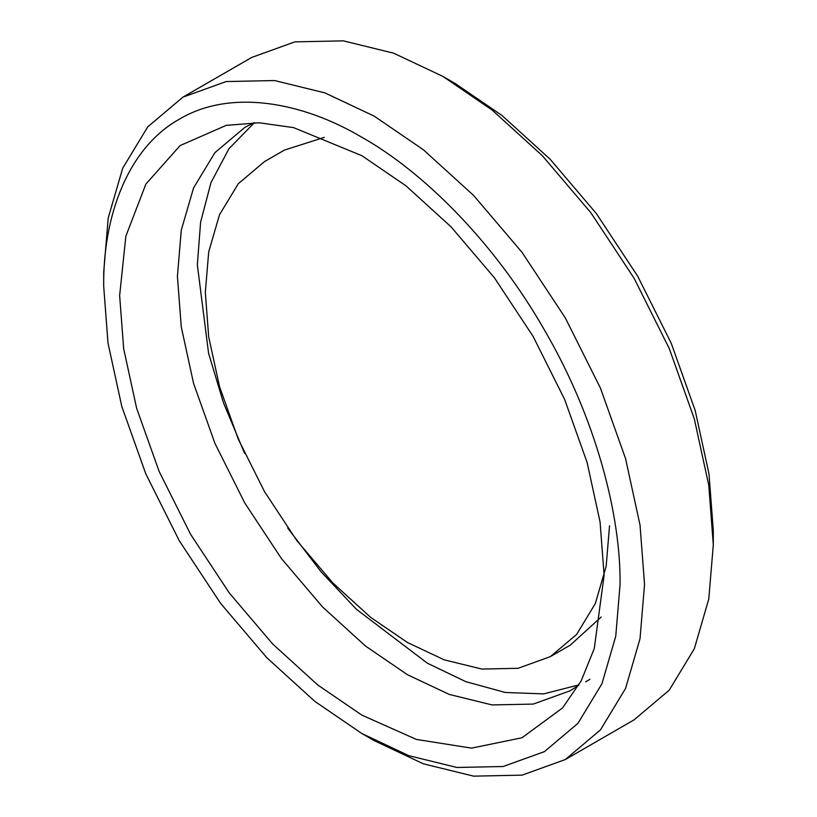 <?xml version="1.0" encoding="UTF-8"?>
<svg xmlns="http://www.w3.org/2000/svg" width="817" height="817" viewBox="0 0 817 817"><rect width="100%" height="100%" fill="white"/><g stroke="black" fill="none" stroke-linecap="round" stroke-linejoin="round"><path stroke-width="1.23" d="M620.062 584.472C620.889 515.047 595.797 417.936 544.439 330.017C493.979 241.577 422.42 171.284 361.88 137.297C301.34 101.379 229.781 89.043 179.321 119.211C127.963 147.836 102.871 215.974 103.698 286.358L108.007 343.089L121.825 406.56L145.783 473.789L179.321 540.813L220.6 603.375L266.842 657.736L314.902 701.435L361.88 733.533L408.857 755.684L456.917 767.469L503.16 766.509L544.439 751.62L577.976 723.311L601.935 683.747L615.752 636.229L620.062 584.472M604.12 575.27L600.076 522.043L587.117 462.493L564.629 399.411L533.174 336.522L494.438 277.821L451.045 226.82L405.957 185.816L361.88 155.7L293.558 127.605L259.142 122.785L226.268 125.348L180.108 145.579L145.875 184.101L125.859 236.195L119.639 295.56L123.684 348.798L136.653 408.337L159.131 471.419L190.586 534.308L229.322 593.009L272.715 644.01L317.803 685.014L361.88 715.13L416.394 739.426L471.532 748.137L522.002 737.751L562.596 707.9L581.255 680.704L594.286 648.494L604.12 575.27M253.995 122.683L244.794 127.432L214.912 152.646L193.578 187.9L181.262 230.22L177.422 276.33L181.262 326.871L193.578 383.418L214.912 443.304L244.794 503.017L281.569 558.746L322.766 607.174L365.577 646.104L407.428 674.699L449.279 694.43L492.089 704.938L533.287 704.08L570.062 690.814L578.763 685.218M254.404 122.683L228.954 148.714L210.949 182.712L200.594 222.275L197.346 264.831L208.57 353.23L223.429 402.72L244.6 453.353M287.696 528.017L320.969 571.665L356.406 609.288L427.352 663.2L465.823 681.664L505.263 692.479L543.713 693.888L578.967 684.86M324.257 137.368L284.439 150.093L264.514 161.592L238.268 183.754L219.507 214.728L208.692 251.922L205.322 292.435L208.692 336.849L219.507 386.533L238.268 439.158L264.514 491.63L296.837 540.599L333.03 583.154L370.652 617.366L407.428 642.489L444.203 659.83L481.816 669.052L518.019 668.306L550.331 656.643L576.588 634.492L595.338 603.518L606.153 566.324L609.533 525.801M550.331 656.643L570.256 645.144L601.179 617.029M361.88 733.533L374.115 740.6L423.329 763.803L473.656 776.15L522.094 775.139L565.333 759.544L634.094 719.848L669.215 690.202L694.317 648.759L708.788 598.994L713.302 544.776L713.302 530.642L708.993 473.911L695.175 410.44L671.217 343.211L637.679 276.187L596.4 213.625L550.158 159.264L502.098 115.565L455.12 83.467L442.885 76.4L393.671 53.197L343.344 40.85L294.906 41.861L251.667 57.456L182.906 97.152L147.785 126.798L122.683 168.241L108.212 218.006L103.698 272.224L103.698 286.358M713.302 544.776L708.788 485.349L694.317 418.876L669.225 348.461L634.094 278.25L590.854 212.726L542.427 155.792L492.089 110.019L442.885 76.4M565.333 759.544L600.464 729.898L625.556 688.455L640.028 638.69L644.542 584.472L640.028 525.045L625.556 458.572L600.464 388.157L565.333 317.946L522.094 252.422L473.656 195.488L423.329 149.715L374.125 116.096L324.911 92.893L274.583 80.546L226.146 81.557L182.906 97.152M589.986 679.305L585.656 681.807"/></g></svg>
